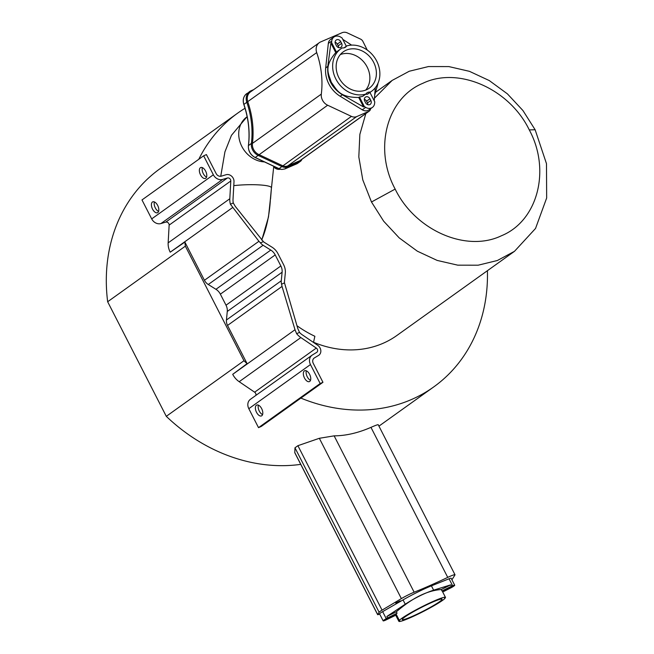 <?xml version="1.0" encoding="UTF-8"?>
<svg xmlns="http://www.w3.org/2000/svg" width="654" height="654" viewBox="0 0 654 654"><rect width="100%" height="100%" fill="white"/><g stroke="black" fill="none" stroke-linecap="round" stroke-linejoin="round"><path stroke-width="0.98" d="M261.992 239.348L268.475 217.038L270.396 199.086A65.302 29.021 92.4 0 1 261.657 240.01M365.839 113.559L359.855 134.397L358.817 156.911L362.782 179.858L371.48 201.996L383.677 221.216L399.21 237.893L417.342 251.185L437.174 260.423L457.767 265.164L478.156 265.197L497.359 260.513L514.477 251.332L535.536 228.459L546.654 198.015L546.491 163.696L535.135 129.762L522.938 110.534L507.406 93.857L489.282 80.573L469.449 71.335L448.848 66.585L428.46 66.561L409.257 71.245L392.138 80.426L374.44 98.19M233.789 185.638A25.49 3.859 -1.9 0 1 257.308 184.804A25.49 3.859 -1.9 0 1 271.451 187.78A25.49 3.859 -1.9 0 1 271.443 187.853L270.543 199.069M271.443 187.853L270.396 199.086M198.775 159.298A168.372 142.474 -125.6 0 1 237.754 113.085A168.372 142.474 -125.6 0 1 245.029 108.262M487.418 270.699A168.372 142.474 -125.6 0 1 433.716 386.931A168.372 142.474 -125.6 0 1 300.873 398.098M313.552 342.271A105.09 88.928 54.4 0 0 396.888 335.469L514.477 251.332M203.647 155.807L206.419 154.589L216.131 173.547A4.529 3.834 54.4 0 0 221.314 176.155L226.104 174.724A6.238 5.273 -125.6 0 1 233.249 178.305A6.238 5.273 -125.6 0 1 234.001 181.714L233.012 199.47A13.497 11.42 54.4 0 0 233.282 202.961L230.396 204.236A17.061 14.437 -125.6 0 1 229.807 198.751L230.797 180.995A2.673 2.256 54.4 0 0 230.47 179.531A2.673 2.256 54.4 0 0 227.412 177.994L222.622 179.425A8.093 6.851 -125.6 0 1 213.351 174.773L203.647 155.807L141.983 199.936L151.695 218.894A8.093 6.851 54.4 0 0 160.966 223.545L165.756 222.123A2.673 2.256 -125.6 0 1 168.814 223.652A2.673 2.256 -125.6 0 1 169.141 225.115L168.152 242.871A17.061 14.437 54.4 0 0 170.212 252.191L184.878 242.078L204.432 280.288A9.287 7.856 54.4 0 0 208.274 284.506L215.943 289.305A10.668 9.033 -125.6 0 1 220.365 294.161L226.014 305.205A10.668 9.033 -125.6 0 1 227.273 311.451L226.439 320.002A9.287 7.856 54.4 0 0 227.535 325.447L247.089 363.649L232.71 374.325A17.061 14.437 54.4 0 0 239.192 381.699L254.635 392.196A2.673 2.256 -125.6 0 1 255.649 393.348A2.673 2.256 -125.6 0 1 255.861 395.408M247.089 363.649A168.372 142.474 -125.6 0 1 243.975 360.73L185.344 246.166L107.657 301.756A168.372 142.474 54.4 0 1 160.067 168.675L237.754 113.085M185.344 246.166A168.372 142.474 -125.6 0 1 184.878 242.078M300.742 464.365A168.372 142.474 54.4 0 1 166.288 416.328L243.975 360.73M379.696 614.098L378.682 614.458A5.526 0.515 -27.1 0 1 377.644 614.654L294.799 452.756L294.97 447.794L297.905 445.693L382.059 610.133L401.376 598.606A11.061 1.022 -27.1 0 1 414.146 592.205A89.729 8.306 152.9 0 0 447.737 577.384A11.061 1.022 -27.1 0 1 455.004 574.76A11.061 1.022 -27.1 0 1 454.955 574.956L452.355 579.109A8.682 0.801 -27.1 0 1 451.84 579.616M401.376 598.606L319.34 438.294L297.905 445.693M319.34 438.294L334.137 435.85C345.86 435.785 358.13 432.948 370.965 427.356C376.001 425.157 378.404 424.332 378.159 424.879M166.288 416.328L107.657 301.756M230.396 204.236L258.927 241.285L260.464 242.896L263.374 241.612A5.723 4.84 54.4 0 0 264.412 242.421L272.08 247.22A14.224 12.042 -125.6 0 1 277.975 253.695L283.632 264.747A14.224 12.042 -125.6 0 1 285.308 273.078L284.474 281.629A5.723 4.84 54.4 0 0 284.498 282.896L297.783 328.521L299.524 332.412A13.497 11.42 54.4 0 0 302.271 334.807L317.721 345.312A6.238 5.273 -125.6 0 1 320.084 348.002A6.238 5.273 -125.6 0 1 318.858 355.22A6.238 5.273 -125.6 0 1 318.572 355.408L314.353 357.959A4.529 3.834 54.4 0 0 314.141 358.098A4.529 3.834 54.4 0 0 313.25 363.338L322.953 382.304L320.174 383.53L258.518 427.651L261.289 426.424L322.953 382.304M200.377 167.718A5.927 3.115 -113.8 0 0 200.5 174.814A5.927 3.115 -113.8 0 0 205.462 178.395A5.927 3.115 -113.8 0 0 205.757 178.231A5.927 3.115 -113.8 0 0 205.642 171.135A5.927 3.115 -113.8 0 0 200.68 167.555A5.927 3.115 -113.8 0 0 200.377 167.718M157.802 212.55A5.927 3.115 -113.8 0 0 157.679 205.454A5.927 3.115 -113.8 0 0 152.717 201.865A5.927 3.115 -113.8 0 0 152.423 202.037A5.927 3.115 -113.8 0 0 152.546 209.133A5.927 3.115 -113.8 0 0 157.508 212.713A5.927 3.115 -113.8 0 0 157.802 212.55M233.282 202.961L235.285 206.386L263.374 241.612M320.174 383.53L310.47 364.564A8.093 6.851 -125.6 0 1 312.064 355.196L250.4 399.316A8.093 6.851 54.4 0 0 248.814 408.685L258.518 427.651M284.498 282.896L281.588 284.179L282.038 286.444L295.011 329.739L296.638 333.687L299.524 332.412M281.588 284.179A9.287 7.856 -125.6 0 1 281.277 280.77L282.111 272.219A10.668 9.033 54.4 0 0 280.852 265.965L275.203 254.921A10.668 9.033 54.4 0 0 270.781 250.065L263.112 245.266A9.287 7.856 -125.6 0 1 260.464 242.896M312.064 355.196A8.093 6.851 -125.6 0 1 312.44 354.95L316.659 352.4A2.673 2.256 54.4 0 0 316.789 352.318A2.673 2.256 54.4 0 0 317.313 349.228A2.673 2.256 54.4 0 0 316.299 348.075L300.848 337.57A17.061 14.437 -125.6 0 1 296.638 333.687M310.527 380.293A5.927 3.115 66.2 0 1 307.257 376.778A5.927 3.115 66.2 0 1 306.35 370.818M262.573 414.603A5.927 3.115 66.2 0 1 259.295 411.096A5.927 3.115 66.2 0 1 258.387 405.137M309.734 381.421A5.927 3.115 -113.8 0 0 309.62 374.333A5.927 3.115 -113.8 0 0 304.658 370.744A5.927 3.115 -113.8 0 0 304.363 370.916A5.927 3.115 -113.8 0 0 304.478 378.004A5.927 3.115 -113.8 0 0 309.44 381.593A5.927 3.115 -113.8 0 0 309.734 381.421M261.78 415.74A5.927 3.115 -113.8 0 0 261.657 408.644A5.927 3.115 -113.8 0 0 256.695 405.063A5.927 3.115 -113.8 0 0 256.401 405.227A5.927 3.115 -113.8 0 0 256.523 412.322A5.927 3.115 -113.8 0 0 261.486 415.911A5.927 3.115 -113.8 0 0 261.78 415.74M206.55 177.095A5.927 3.115 66.2 0 1 203.28 173.588A5.927 3.115 66.2 0 1 202.372 167.628M158.587 211.414A5.927 3.115 66.2 0 1 155.317 207.907A5.927 3.115 66.2 0 1 154.409 201.947M377.644 614.654A5.526 0.515 -27.1 0 1 377.669 614.556L379.116 612.242A8.682 0.801 -27.1 0 1 380.048 611.425A8.682 0.801 -27.1 0 1 382.059 610.133M395.711 603.004L400.199 600.862L395.711 603.004M296.949 325.717A105.09 88.928 54.4 0 0 314.868 336.279L313.511 342.451M395.163 189.088C415.012 230.183 466.155 252.812 501.463 235.742C537.776 220.938 550.987 170.007 529.274 129.901C509.425 88.805 458.282 66.177 422.974 83.246C386.661 98.051 373.45 148.981 395.163 189.088L371.48 201.996M296.769 163.827A0.793 0.417 -113.2 0 0 296.81 163.811L284.833 168.961A0.793 0.417 -113.2 0 0 284.874 168.936L281.874 169.427A8.289 7.014 -125.6 0 1 279.078 168.683L255.313 157.524A10.668 9.025 -125.6 0 1 248.471 145.523A90.121 76.256 54.4 0 0 243.901 104.37A10.668 9.025 -125.6 0 1 246.689 93.661C243.435 96.318 242.479 99.923 243.819 104.477L246.811 102.286A90.121 76.256 -125.6 0 1 251.381 143.439A10.668 9.025 54.4 0 0 258.224 155.439L281.988 166.598A8.289 7.014 54.4 0 0 287.785 166.852L284.874 168.936L296.851 163.786A5.134 4.341 -125.6 0 0 297.545 163.402L296.81 163.811A0.793 0.417 -113.2 0 0 296.851 163.786L299.769 161.71A5.134 4.341 54.4 0 0 300.456 161.317A5.134 4.341 54.4 0 0 301.878 159.323M367.254 50.056L362.913 41.415A4.341 3.671 54.4 0 0 360.616 39.142L347.372 32.921A7.505 6.352 54.4 0 0 342.124 32.7L320.632 41.93A9.875 8.355 54.4 0 0 319.291 42.682A9.875 8.355 54.4 0 0 316.708 52.598A90.914 76.927 -125.6 0 1 321.318 94.111A9.875 8.355 54.4 0 0 327.654 105.22L351.419 116.379A7.505 6.352 54.4 0 0 356.667 116.608L368.643 111.466A4.341 3.671 54.4 0 0 369.232 111.131A4.341 3.671 54.4 0 0 370.458 109.365L370.671 108.654M374.709 94.904L377.44 85.633A26.471 22.399 54.4 0 0 378.004 83.213M319.291 42.682L250.408 91.977A9.875 8.355 54.4 0 0 247.825 101.893A90.914 76.927 54.4 0 1 252.436 143.406A9.875 8.355 54.4 0 0 258.763 154.516L282.528 165.675A7.505 6.352 54.4 0 0 287.776 165.903L299.753 160.761A4.341 3.671 54.4 0 0 300.341 160.426L369.232 111.131M331.75 40.998L328.324 43.45L325.684 67.91A26.879 22.743 54.4 0 0 340.194 96.269L362.283 109.815L365.709 107.362L364.311 106.512L363.575 106.962L342.304 94.765C331.709 87.93 326.877 78.48 327.793 66.406L330.891 43.099L331.586 42.543L331.75 40.998A7.112 6.017 -125.6 0 1 333.981 37A7.112 6.017 -125.6 0 1 334.897 36.485A7.112 6.017 -125.6 0 1 340.652 37.074L342.05 37.924L346.293 46.221M369.943 92.443L374.783 101.893L374.611 103.43A7.112 6.017 -125.6 0 1 372.379 107.428L368.954 109.88A7.112 6.017 -125.6 0 1 362.283 109.815M328.324 43.45A7.112 6.017 -125.6 0 1 330.556 39.453L333.981 37M365.709 90.088A22.334 18.892 54.4 0 0 365.12 63.675A22.334 18.892 54.4 0 0 340.309 54.593M338.617 47.603A3.36 2.845 54.4 0 0 338.208 45.837L337.309 44.088A3.36 2.845 54.4 0 0 335.093 42.183M367.842 104.705A3.36 2.845 54.4 0 0 367.434 102.94L366.534 101.19A3.36 2.845 54.4 0 0 364.319 99.285M342.77 39.338L351.599 45.118M374.227 100.806L375.298 87.726M372.379 107.428A7.112 6.017 -125.6 0 1 371.464 107.951A7.112 6.017 -125.6 0 1 365.709 107.362M363.575 106.962L358.711 97.471C338.396 97.503 336.671 89.067 331.259 82.306C329.019 74.106 323.084 67.583 335.747 52.59L330.891 43.099M331.586 42.543L336.458 52.075L335.747 52.59M341.012 48.698A26.201 22.171 -125.6 0 1 342.206 47.914A5.927 5.019 54.4 0 0 344.789 47.587A5.927 5.019 54.4 0 0 345.549 47.153A5.927 5.019 54.4 0 0 346.702 45.935A26.201 22.171 -125.6 0 1 376.279 60.266A26.201 22.171 -125.6 0 1 371.513 91.323A26.201 22.171 -125.6 0 1 370.327 92.108A5.927 5.019 54.4 0 0 367.736 92.435A5.927 5.019 54.4 0 0 366.976 92.868A5.927 5.019 54.4 0 0 365.831 94.086A26.201 22.171 -125.6 0 1 336.246 79.755A26.201 22.171 -125.6 0 1 341.012 48.698L337.93 50.906A26.201 22.171 54.4 0 0 336.458 52.075M336.401 45.698A3.36 2.845 54.4 0 0 340.546 47.521A3.36 2.845 54.4 0 0 340.971 47.276A3.36 2.845 54.4 0 0 341.633 43.385L340.742 41.635A3.36 2.845 54.4 0 0 336.597 39.812A3.36 2.845 54.4 0 0 336.164 40.057A3.36 2.845 54.4 0 0 335.502 43.941L336.401 45.698M370.327 92.108L367.246 94.315A26.201 22.171 54.4 0 0 368.431 93.53L371.513 91.323M346.702 45.935L344.02 47.848M346.138 50.219A22.334 18.892 54.4 0 0 343.268 51.854A22.334 18.892 54.4 0 0 339.827 79.379A22.334 18.892 54.4 0 0 366.395 89.802A22.334 18.892 54.4 0 0 369.257 88.176A22.334 18.892 54.4 0 0 372.706 60.642A22.334 18.892 54.4 0 0 346.138 50.219M365.423 94.38A5.927 5.019 -125.6 0 1 367.246 94.315M365.831 94.086L362.749 96.293A26.201 22.171 54.4 0 1 359.438 96.98L364.311 106.512M365.627 102.801L364.728 101.051A3.36 2.845 54.4 0 1 365.39 97.16A3.36 2.845 54.4 0 1 365.823 96.915A3.36 2.845 54.4 0 1 369.96 98.738L370.859 100.487A3.36 2.845 54.4 0 1 370.197 104.378A3.36 2.845 54.4 0 1 369.763 104.624A3.36 2.845 54.4 0 1 365.627 102.801M359.438 96.98L358.711 97.471M445.497 597.421L442.267 591.118A26.201 2.428 152.9 0 0 441.99 590.946L441.262 589.548C427.471 590.456 412.502 597.862 396.357 611.768L397.06 613.182A26.201 2.428 152.9 0 0 396.095 614.065L399.316 620.368A26.201 2.428 -27.1 0 1 424.045 605.702A26.201 2.428 -27.1 0 1 445.497 597.421A26.201 2.428 -27.1 0 1 445.521 597.503A5.927 0.548 152.9 0 0 444.606 598.263A5.927 0.548 152.9 0 0 444.581 598.361A5.927 0.548 152.9 0 0 445.014 598.353L444.843 598.009M441.262 589.548L450.761 584.848L451.53 586.229L441.99 590.946M451.53 586.229L452.642 585.788A7.112 0.662 -27.1 0 1 454.718 585.24A7.112 0.662 -27.1 0 1 454.694 585.363A7.112 0.662 -27.1 0 1 451.644 587.472L442.717 591.993M446.927 588.853L443.657 590.824L446.339 589.851L451.374 586.957L446.927 588.853M445.014 598.353A26.201 2.428 -27.1 0 1 420.293 613.019A26.201 2.428 -27.1 0 1 398.842 621.3A26.201 2.428 -27.1 0 1 398.817 621.218L395.588 614.915A26.201 2.428 152.9 0 0 395.613 614.997L398.842 621.3M454.718 585.24L451.137 578.234A7.112 0.662 152.9 0 0 449.053 578.782L431.419 585.845A26.879 2.485 152.9 0 0 403.044 599.89L382.647 611.637A7.112 0.662 152.9 0 0 379.598 613.746A7.112 0.662 152.9 0 0 379.573 613.861L383.162 620.867A7.112 0.662 -27.1 0 1 383.187 620.752A7.112 0.662 -27.1 0 1 386.236 618.643L397.06 613.182M396.357 611.768L386.857 616.469L405.251 604.206C415.004 597.879 424.462 593.203 433.627 590.161L450.761 584.848M386.857 616.469L387.52 617.899M396.267 614.408A5.927 0.548 -27.1 0 1 395.588 614.915M395.735 615.242L385.239 620.327A7.112 0.662 -27.1 0 1 383.162 620.867M389.784 617.131L394.239 615.226L389.204 618.12L386.514 619.101L389.784 617.131M398.817 621.218A5.927 0.548 152.9 0 0 399.733 620.466A5.927 0.548 152.9 0 0 399.749 620.368A5.927 0.548 152.9 0 0 399.316 620.368M441.973 599.563A22.334 2.068 152.9 0 0 442.047 599.187A22.334 2.068 152.9 0 0 422.672 606.789A22.334 2.068 152.9 0 0 402.365 619.166A22.334 2.068 152.9 0 0 402.292 619.534A22.334 2.068 152.9 0 0 421.666 611.931A22.334 2.068 152.9 0 0 441.973 599.563M232.513 207.612L170.212 252.191M204.432 280.288L258.927 241.285M151.695 218.894L213.351 174.773M222.622 179.425L160.966 223.545M165.756 222.123L227.412 177.994M230.797 180.995L169.141 225.115M168.152 242.871L229.807 198.751M282.038 286.444L227.535 325.447M232.71 374.325L295.011 329.739M226.439 320.002L281.277 280.77M282.111 272.219L227.273 311.451M226.014 305.205L280.852 265.965M275.203 254.921L220.365 294.161M215.943 289.305L270.781 250.065M263.112 245.266L208.274 284.506M314.353 357.959L313.936 358.253M310.47 364.564L248.814 408.685M254.635 392.196L316.299 348.075M300.848 337.57L239.192 381.699M294.75 452.511L377.669 614.556M379.116 612.242L294.97 447.794M334.137 435.85L414.146 592.205M370.965 427.356L447.737 577.384M529.274 129.901L535.135 129.762M220.733 176.278L224.927 151.851L231.467 135.313L246.852 116.96A25.49 21.574 54.4 0 0 240.615 143.733A25.49 21.574 54.4 0 0 264.371 161.906A25.49 21.574 54.4 0 0 264.437 161.906M275.26 166.991A6.327 5.355 54.4 0 0 279.585 169.051A6.327 5.355 54.4 0 0 279.773 169.059M356.667 116.608L287.776 165.903A0.793 0.417 66.8 0 1 287.785 166.852L299.769 161.71A0.793 0.417 66.8 0 0 299.753 160.761L368.643 111.466M351.419 116.379L278.939 168.724L255.174 157.557L327.654 105.22M278.882 168.593L281.76 169.468L284.833 168.961M255.117 157.426L255.174 157.557C250.384 154.908 248.128 150.935 248.397 145.638L251.381 143.439L252.436 143.406L321.318 94.111M243.95 104.509L243.819 104.477C248.495 118.341 250.024 132.059 248.397 145.638M251.659 91.078A0.793 0.417 -113.2 0 0 251.046 90.767A10.668 9.025 54.4 0 0 249.607 91.576A10.668 9.025 54.4 0 0 246.811 102.286L316.708 52.598M253.67 89.639L251.128 90.726M342.304 94.765L340.194 96.269M325.684 67.91L327.793 66.406M367.434 102.94L370.859 100.487M369.96 98.738L366.534 101.19M338.208 45.837L341.633 43.385M340.742 41.635L337.309 44.088M452.642 585.788L449.053 578.782M431.419 585.845L433.627 590.161M405.251 604.206L403.044 599.89M382.647 611.637L386.236 618.643M388.926 617.572L389.204 618.12M390.953 617.253L390.667 616.697M446.061 589.303L446.339 589.851M448.096 588.976L447.81 588.42M375.461 92.361L392.138 80.426M271.459 188.033L273.724 166.656M378.944 426.13L433.716 386.931M378.216 424.708L455.004 574.76M273.388 166.116A6.327 6.327 0 0 0 280.296 169.222M301.984 159.126L300.456 161.317L297.545 163.402M253.695 89.623L246.689 93.661"/></g></svg>

